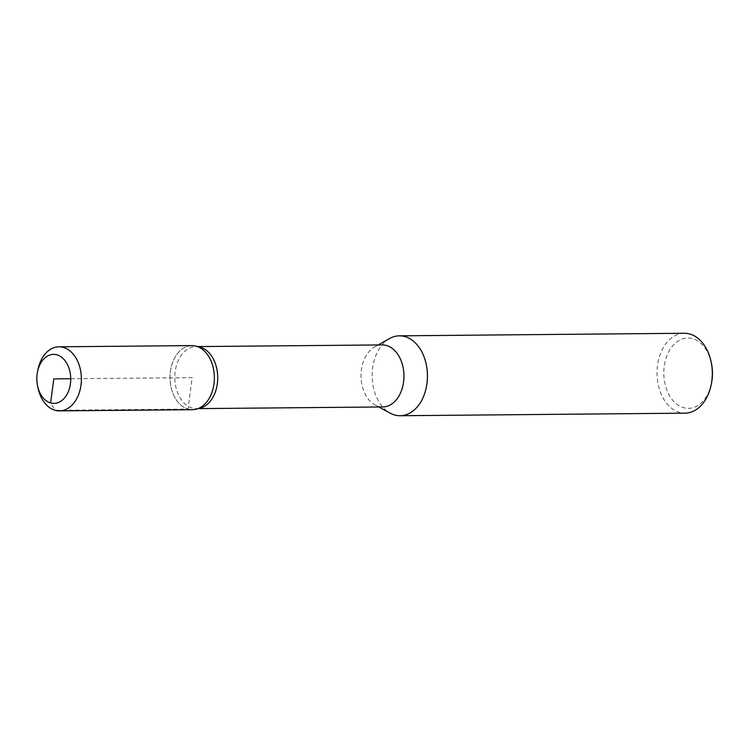 <?xml version="1.0" encoding="UTF-8"?>
<svg xmlns="http://www.w3.org/2000/svg" width="749" height="749" viewBox="0 0 749 749"><rect width="100%" height="100%" fill="white"/><g stroke="black" fill="none" stroke-linecap="round" stroke-linejoin="round"><path stroke-width="0.56" stroke-dasharray="3.75 2.81" d="M199.618 347.012A31.018 21.468 -90.5 0 0 195.985 346.6A31.018 21.468 -90.5 0 0 174.882 374.697A31.018 21.468 -90.5 0 0 192.259 408.046A31.018 21.468 -90.5 0 0 196.547 408.626A31.018 21.468 -90.5 0 0 200.17 408.149M382.205 344.924A31.018 21.468 -90.5 0 0 374.556 347.04A31.018 21.468 -90.5 0 0 361.018 376.129A31.018 21.468 -90.5 0 0 375.071 404.975A31.018 21.468 -90.5 0 0 378.479 406.37A31.018 21.468 -90.5 0 0 382.767 406.95M188.046 409.066A32.02 22.161 -90.5 0 0 196.21 409.169A32.02 22.161 -90.5 0 0 214.336 377.449A32.02 22.161 -90.5 0 0 195.639 346.066A32.02 22.161 -90.5 0 0 170.351 371.944A32.02 22.161 -90.5 0 0 188.046 409.066M389.564 338.557A39.95 27.647 -90.5 0 0 372.131 376.026A39.95 27.647 -90.5 0 0 390.238 413.186M684.305 333.268A39.95 27.647 -90.5 0 0 657.116 369.463A39.95 27.647 -90.5 0 0 679.502 412.418A39.95 27.647 -90.5 0 0 685.026 413.167M711.372 363.012A35.156 24.333 -90.5 0 0 684.783 338.333A35.156 24.333 -90.5 0 0 663.801 372.075A35.156 24.333 -90.5 0 0 683.584 407.681A35.156 24.333 -90.5 0 0 711.55 382.945M37.871 369.95A32.038 22.18 -90.5 0 0 38.03 388.122M191.894 345.607A32.038 22.18 -90.5 0 0 170.004 377.852A32.038 22.18 -90.5 0 0 192.465 409.694M70.734 378.741L192.175 377.646L188.036 409.085L55.08 410.283L50.614 402.934M197.82 346.581L195.985 346.6M198.373 408.617L196.547 408.626M196.491 346.263L195.639 346.066M197.053 408.954L196.21 409.169M375.071 404.975L378.797 406.988M374.556 347.04L378.236 344.952"/><path stroke-width="1.12" d="M197.053 408.954L200.17 408.149A31.018 21.468 -90.5 0 0 217.734 377.421A31.018 21.468 -90.5 0 0 199.618 347.012L196.491 346.263M198.373 408.617L382.767 406.95A31.018 21.468 -90.5 0 0 403.954 375.745A31.018 21.468 -90.5 0 0 382.205 344.924L197.82 346.581M378.797 406.988L390.238 413.186A39.95 27.647 -90.5 0 0 394.62 414.983A39.95 27.647 -90.5 0 0 400.144 415.732A39.95 27.647 -90.5 0 0 427.436 375.53A39.95 27.647 -90.5 0 0 399.423 335.833A39.95 27.647 -90.5 0 0 389.564 338.557L378.236 344.952M400.144 415.732L685.026 413.167A39.95 27.647 -90.5 0 0 711.288 384.303A39.95 27.647 -90.5 0 0 711.082 361.655A39.95 27.647 -90.5 0 0 684.305 333.268L399.423 335.833M711.288 384.303L711.55 382.945A35.156 24.333 -90.5 0 0 711.372 363.012L711.082 361.655M50.614 402.934A24.502 16.955 -90.5 0 0 70.434 383.628A24.502 16.955 -90.5 0 0 56.943 354.857A24.502 16.955 -90.5 0 0 37.45 372.094A24.502 16.955 -90.5 0 0 37.572 385.988A24.502 16.955 -90.5 0 0 50.614 402.934L53.778 378.891L70.734 378.741M37.572 385.988L38.03 388.122A32.038 22.18 -90.5 0 0 59.508 410.883A32.038 22.18 -90.5 0 0 81.313 381.859A32.038 22.18 -90.5 0 0 63.356 347.414A32.038 22.18 -90.5 0 0 58.928 346.806A32.038 22.18 -90.5 0 0 37.871 369.95L37.45 372.094M59.508 410.883L192.465 409.694A32.038 22.18 -90.5 0 0 214.27 380.661A32.038 22.18 -90.5 0 0 196.322 346.216A32.038 22.18 -90.5 0 0 191.894 345.607L58.928 346.806"/></g></svg>
